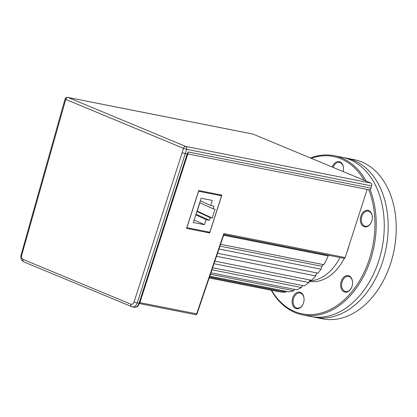 <?xml version="1.0" encoding="UTF-8"?>
<svg xmlns="http://www.w3.org/2000/svg" width="417" height="417" viewBox="0 0 417 417"><rect width="100%" height="100%" fill="white"/><g stroke="black" fill="none" stroke-linecap="round" stroke-linejoin="round"><path stroke-width="0.63" d="M344.202 157.73A81.143 56.67 101.2 0 1 346.178 158.069A81.143 56.67 101.2 0 1 353.762 160.373A81.143 56.67 101.2 0 1 383.286 259.64A81.143 56.67 101.2 0 1 314.673 317.264A81.143 56.67 101.2 0 1 312.719 316.826M223.632 235.245L328.184 255.934A4.67 3.263 101.2 0 1 328.533 255.251M223.945 234.323L223.846 233.541L196.652 313.876A1.168 0.813 101.2 0 1 196.188 314.548A1.168 0.813 101.2 0 1 195.672 314.679A1.168 0.813 101.2 0 1 195.563 314.642M344.098 258.321A1.168 0.813 -78.8 0 0 344.207 258.352A1.168 0.813 -78.8 0 0 344.723 258.227A1.168 0.813 -78.8 0 0 345.187 257.555L367.137 189.422M182.135 152.752L134.081 301.887A3.503 2.445 101.2 0 1 130.818 304.191L23.029 259.379A3.503 2.445 101.2 0 1 21.726 255.183L65.735 99.392L183.47 148.337L182.135 152.752L187.092 154.097L139.028 303.258L139.674 303.284L187.973 153.404L188.119 151.944L187.092 154.097M64.4 103.812L63.796 103.484L65.135 99.043L65.735 99.392A2.335 1.652 112.6 0 1 66.689 97.917A2.335 1.652 112.6 0 1 68.044 97.495L253.046 134.107A2.335 1.632 -78.8 0 0 252.827 134.039L67.825 97.427A2.335 1.632 101.2 0 1 68.044 97.495L185.784 146.435A2.335 1.632 101.2 0 1 186.66 147.535A2.335 1.632 101.2 0 1 186.634 149.291L371.636 185.904A2.335 1.632 -78.8 0 0 371.662 184.147A2.335 1.632 -78.8 0 0 370.786 183.047L185.784 146.435A2.335 1.652 -67.4 0 0 184.429 146.857A2.335 1.652 -67.4 0 0 183.47 148.337L186.634 149.291L137.224 302.904A2.335 0.276 17.9 0 1 135.624 302.471A2.335 0.276 17.9 0 1 134.081 301.887M271.222 290.222A81.143 56.67 -78.8 0 0 295.121 312.594A81.143 56.67 -78.8 0 0 302.706 314.898A81.143 56.67 -78.8 0 0 363.035 277.368A81.143 56.67 -78.8 0 0 370.041 189.516A2.335 1.632 -78.8 0 0 370.963 188.13L371.636 185.904M366.1 181.098A81.143 56.67 -78.8 0 0 341.794 158.007A81.143 56.67 -78.8 0 0 334.21 155.703L342.242 157.292A81.143 56.67 101.2 0 1 349.827 159.596A81.143 56.67 101.2 0 1 377.911 190.699A81.143 56.67 101.2 0 1 379.35 258.863A81.143 56.67 101.2 0 1 356.446 299.182A81.143 56.67 101.2 0 1 310.738 316.487L302.706 314.898M339.97 257.513A46.991 32.818 101.2 0 1 309.518 280.855M349.175 245.165A46.991 32.818 101.2 0 1 346.699 252.853M344.233 258.358A46.991 32.818 101.2 0 1 309.221 281.371M328.612 255.267A35.023 24.462 101.2 0 1 328.231 255.835M371.615 221.437A7.704 5.379 101.2 0 1 367.403 226.097A7.704 5.379 101.2 0 1 365.318 226.259A7.704 5.379 101.2 0 1 361.346 219.113A7.704 5.379 101.2 0 1 366.225 211.299A7.704 5.379 101.2 0 1 368.31 211.138A7.704 5.379 101.2 0 1 372.298 217.992M366.965 226.671A8.408 5.869 -78.8 0 0 371.583 221.516A8.408 5.869 -78.8 0 0 372.298 217.914A8.408 5.869 -78.8 0 0 365.678 210.528A8.408 5.869 -78.8 0 0 360.371 220.635A8.408 5.869 -78.8 0 0 366.965 226.671M303.383 303.289A7.704 5.379 101.2 0 1 297.092 308.106A7.704 5.379 101.2 0 1 293.568 298.463A7.704 5.379 101.2 0 1 300.084 292.989A7.704 5.379 101.2 0 1 304.066 299.839M292.619 298.176A8.408 5.869 -78.8 0 0 295.46 308.361A8.408 5.869 -78.8 0 0 303.357 303.362A8.408 5.869 -78.8 0 0 303.571 302.726A8.408 5.869 -78.8 0 0 304.071 299.76A8.408 5.869 -78.8 0 0 299.495 292.166A8.408 5.869 -78.8 0 0 292.619 298.176M343.155 171.559A8.408 5.869 -78.8 0 0 343.488 169.198A8.408 5.869 -78.8 0 0 339.125 161.64A8.408 5.869 -78.8 0 0 332.234 167.019M333.147 167.405A7.704 5.379 101.2 0 1 339.501 162.427A7.704 5.379 101.2 0 1 343.488 169.276M351.901 286.719A7.704 5.379 101.2 0 1 345.61 291.54A7.704 5.379 101.2 0 1 342.675 289.294A7.704 5.379 101.2 0 1 342.602 280.532A7.704 5.379 101.2 0 1 348.602 276.419A7.704 5.379 101.2 0 1 351.531 278.665A7.704 5.379 101.2 0 1 352.584 283.273M341.778 289.679A8.408 5.869 -78.8 0 0 351.875 286.797A8.408 5.869 -78.8 0 0 352.589 283.195A8.408 5.869 -78.8 0 0 351.442 278.087A8.408 5.869 -78.8 0 0 343.076 277.904A8.408 5.869 -78.8 0 0 341.778 289.679M346.178 158.069L354.21 159.659A81.143 56.67 101.2 0 1 361.794 161.963A81.143 56.67 101.2 0 1 396.15 232.608A81.143 56.67 101.2 0 1 389.269 267.375A81.143 56.67 101.2 0 1 322.706 318.854L314.673 317.264M368.722 189.735A80.21 56.019 101.2 0 1 359.277 281.282A80.21 56.019 101.2 0 1 294.736 311.572A80.21 56.019 101.2 0 1 271.592 290.295M311.228 158.293A80.21 56.019 101.2 0 1 340.871 158.768A80.21 56.019 101.2 0 1 364.156 180.29M334.21 155.703A81.143 56.67 -78.8 0 0 310.524 157.996M389.269 267.375L389.342 267.182A80.21 56.019 -78.8 0 0 396.14 232.816L396.15 232.608M253.046 134.107L370.786 183.047M368.769 189.719A2.335 1.632 -78.8 0 0 368.988 189.787A2.335 1.632 -78.8 0 0 370.041 189.516M328.184 255.934A63.045 44.03 101.2 0 1 323.79 264.706A2.335 1.632 -78.8 0 0 321.919 266.301L320.97 269.194A63.045 44.03 101.2 0 1 318.067 273.161L217.533 253.265M317.671 273.083A2.335 1.632 -78.8 0 0 315.763 275.924A63.045 44.03 101.2 0 1 311.504 280.292L214.859 261.167M310.561 280.104A2.335 1.632 -78.8 0 0 308.945 282.517A63.045 44.03 101.2 0 1 304.301 285.89L212.628 267.75M302.841 285.603A2.335 1.632 -78.8 0 0 301.559 287.511A63.045 44.03 101.2 0 1 296.675 289.784L210.919 272.812M294.746 289.398A2.335 1.632 -78.8 0 0 293.839 290.748A63.045 44.03 101.2 0 1 288.861 291.848L209.772 276.2M286.515 291.384A2.335 1.632 -78.8 0 0 286.015 292.135A63.045 44.03 101.2 0 1 281.094 292.03L209.225 277.805M278.405 291.499A2.335 1.632 -78.8 0 0 278.321 291.624A63.045 44.03 101.2 0 1 278.186 291.598A63.045 44.03 101.2 0 1 278.05 291.572M212.222 218.023L210.251 217.638L209.397 220.285L206.118 219.634L204.486 224.711L193.337 222.506L201.161 198.231L212.305 200.436L210.674 205.513L213.952 206.16L213.097 208.808L215.063 209.198L212.222 218.023L197.189 211.122L199.889 202.74M210.251 217.638L196.887 211.497M209.397 220.285L196.032 214.145M206.118 219.634L195.792 214.891M204.486 224.711L194.155 219.968M186.873 227.682L198.607 191.267L221.557 195.808L209.824 232.222L186.795 227.646M221.557 195.808L218.638 194.468M213.097 208.808L199.727 202.667M210.674 205.513L200.342 200.765M209.673 232.957L186.561 228.386L198.758 190.533L221.87 195.109L209.673 232.957L206.754 231.617M139.575 303.576L195.672 314.679A1.168 1.168 0 0 0 197.006 313.907L139.883 302.643M323.79 264.706L220.572 244.284M315.763 275.924L216.512 256.283M308.945 282.517L213.989 263.726M301.559 287.511L211.945 269.778M293.839 290.748L210.434 274.245M286.015 292.135L209.501 276.992M278.321 291.624L209.183 277.941L278.186 291.598M320.97 269.194L218.972 249.006M23.029 259.379A2.335 1.652 112.6 0 0 23.034 261.047A2.335 1.652 112.6 0 0 23.769 261.86L132.335 306.902A5.838 4.076 -78.8 0 0 134.92 306.266A5.838 4.076 -78.8 0 0 137.224 302.904L139.028 303.258A5.838 4.076 101.2 0 1 136.724 306.62A5.838 4.076 101.2 0 1 134.138 307.261L132.335 306.902A5.838 4.076 -78.8 0 1 131.788 306.74M130.818 304.191A2.335 1.652 112.6 0 0 130.823 305.859A2.335 1.652 112.6 0 0 131.564 306.672M370.963 188.13L188.119 151.944M21.726 255.183L21.121 254.876C20.277 257.888 21.163 260.218 23.769 261.86M345.187 257.555L223.846 233.541M321.919 266.301L219.952 246.124M223.872 234.542L344.207 258.352M139.674 303.284L137.792 306.208C137.652 306.766 136.432 307.115 134.138 307.261M368.988 189.787L187.801 153.93M67.825 97.427A2.335 2.335 0 0 0 65.135 99.043M63.796 103.484L21.121 254.876M197.006 313.907L223.939 234.333"/></g></svg>
